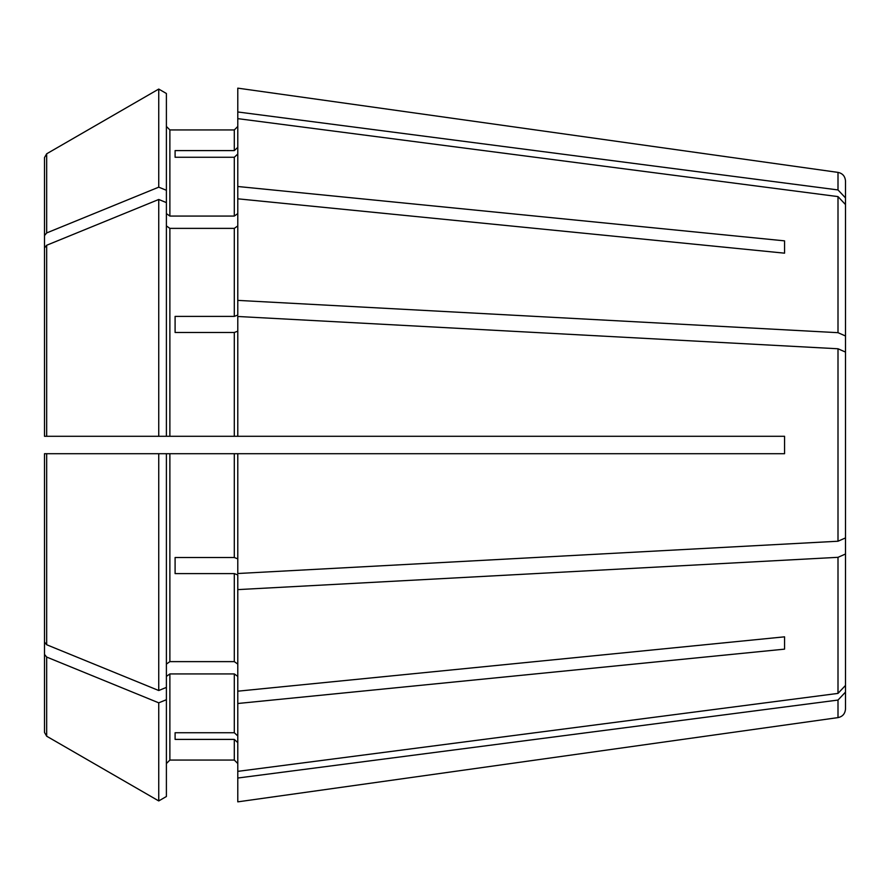 <?xml version="1.0" encoding="UTF-8"?>
<svg xmlns="http://www.w3.org/2000/svg" width="890" height="890" viewBox="0 0 890 890"><rect width="100%" height="100%" fill="white"/><g stroke="black" fill="none" stroke-linecap="round" stroke-linejoin="round"><path stroke-width="1.33" d="M845.5 335.986L845.5 204.566L845.5 335.986L838.002 332.682L237.786 300.386L237.786 315.06L234.304 316.395L175.096 316.395L175.096 332.482L234.304 332.482L234.304 436.289L784.557 436.289L784.557 453.711L237.786 453.711L237.786 573.516L838.002 541.231L845.5 537.927L845.5 352.073L838.002 348.769L237.786 316.484L237.786 436.289M166.397 225.915L169.879 228.374L234.304 228.374L237.786 225.915M169.879 228.374L169.879 436.289L166.397 436.289L166.397 93.495L158.743 89.067L158.743 187.167L46.681 232.935L44.5 235.594L44.5 372.643M158.743 89.067L46.681 153.792L44.5 157.575L44.5 351.372M237.786 453.711L166.397 453.711L166.397 687.403L158.743 690.518L46.681 644.749L44.5 642.091L44.5 453.711L44.5 642.091L44.5 453.711L46.681 453.711L44.5 453.711L44.5 505.053M845.5 417.21L845.5 472.79M166.397 699.707L158.743 702.833L158.743 800.933L166.397 796.506L166.397 687.403M166.397 763.542L169.879 760.06L234.304 760.06L237.786 763.542L234.304 760.06L169.879 760.06L166.397 763.542M166.397 676.4L169.879 673.93L234.304 673.93L237.786 676.4M845.5 534.834L845.5 692.097L838.002 700.063L838.002 717.607L237.786 801.857L237.786 771.363L838.002 693.399L845.5 685.433L845.5 528.171M158.743 800.933L46.681 736.208L44.5 732.426L44.5 517.357L44.5 732.426M237.786 154.037L234.304 157.263L234.304 216.07L237.786 213.6M845.5 204.566L838.002 196.601L237.786 118.637L237.786 186.499L784.557 240.856L784.557 253.172L784.557 240.856M175.096 157.263L175.096 150.599L175.096 157.263L234.304 157.263M237.786 331.147L234.304 332.482M175.096 316.395L175.096 332.482M166.397 202.597L158.743 199.482L46.681 245.251L44.5 247.91L44.5 436.289L166.397 436.289M845.5 488.877L845.5 554.014L838.002 557.318L237.786 589.614L237.786 574.94L234.304 573.605L234.304 661.626L237.786 664.085M175.096 573.605L175.096 557.518L175.096 573.605L234.304 573.605M175.096 732.737L175.096 739.401L175.096 732.737L234.304 732.737L237.786 735.963M166.397 213.6L169.879 216.07L169.879 129.94L166.397 126.458L169.879 129.94L234.304 129.94L237.786 126.458L234.304 129.94L234.304 150.599L175.096 150.599M237.786 111.973L237.786 88.143L838.002 172.393L838.002 189.937L237.786 111.973L237.786 118.637M237.786 186.499L237.786 198.815L784.557 253.172M169.879 436.289L234.304 436.289M166.397 664.085L169.879 661.626L234.304 661.626M237.786 589.614L237.786 691.185L784.557 636.828L784.557 649.144L784.557 636.828M169.879 216.07L234.304 216.07M175.096 739.401L234.304 739.401L234.304 760.06M175.096 557.518L234.304 557.518L237.786 558.853M158.743 199.482L158.743 436.289M166.397 453.711L158.743 453.711L158.743 690.518M158.743 453.711L46.681 453.711L46.681 644.749M158.743 702.833L46.681 657.065L44.5 654.406M44.5 436.289L44.5 384.947M44.5 157.575L44.5 235.594M237.786 691.185L237.786 771.363M166.397 190.293L158.743 187.167M237.786 742.627L234.304 739.401M237.786 147.373L234.304 150.599M237.786 198.815L237.786 300.386M44.5 453.711L46.681 453.711M845.5 445L845.5 537.927M237.786 703.5L784.557 649.144M845.5 554.014L845.5 685.433M838.002 700.063L237.786 778.027M845.5 692.097L845.5 708.985L845.5 692.097M845.5 355.166L845.5 197.903L838.002 189.937M838.002 172.393C842.596 173.361 845.1 176.231 845.5 181.015L845.5 197.903M234.304 228.374L234.304 316.395M46.681 153.792L46.681 232.935M169.879 673.93L169.879 760.06M234.304 673.93L234.304 732.737M169.879 453.711L169.879 661.626M234.304 453.711L234.304 557.518M46.681 245.251L46.681 436.289M46.681 657.065L46.681 736.208M838.002 196.601L838.002 332.682M838.002 348.769L838.002 541.231M838.002 557.318L838.002 693.399M845.456 351.739L845.5 350.972M845.456 538.261L845.5 539.029M838.002 717.607C842.596 716.639 845.1 713.769 845.5 708.985"/></g></svg>
